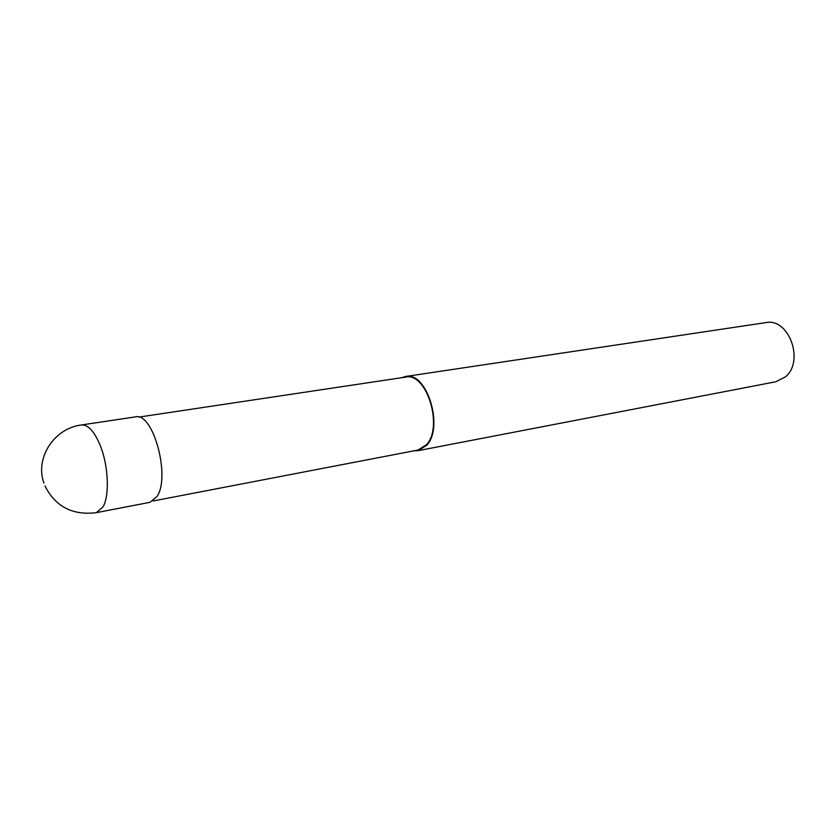 <?xml version="1.0" encoding="UTF-8"?>
<svg xmlns="http://www.w3.org/2000/svg" width="836" height="836" viewBox="0 0 836 836"><rect width="100%" height="100%" fill="white"/><g stroke="black" fill="none" stroke-linecap="round" stroke-linejoin="round"><path stroke-width="1.25" d="M44.956 485.894C55.448 506.679 72.607 515.593 96.422 512.635L149.968 502.321L157.064 496.479C170.805 476.311 152.925 411.646 135.359 416.892L81.426 424.96C54.152 428.272 34.788 457.961 43.9 483.051M153.093 500.983L418.094 450.029L426.642 444.564C443.602 426.391 426.35 371.832 405.627 377.109L138.755 417.112M414.228 450.771L418.219 450.646L775.871 381.749L785.474 376.817C804.817 361.058 788.735 317.492 765.755 322.623L405.544 376.493L401.729 377.694M418.219 450.646L426.903 445.097C444.156 426.621 426.621 371.121 405.544 376.493M426.903 445.097L426.642 444.564M96.422 512.635L103.1 506.762C109.746 495.278 108.419 465.433 100.184 445.348C94.29 431.303 88.041 424.51 81.426 424.96"/></g></svg>
